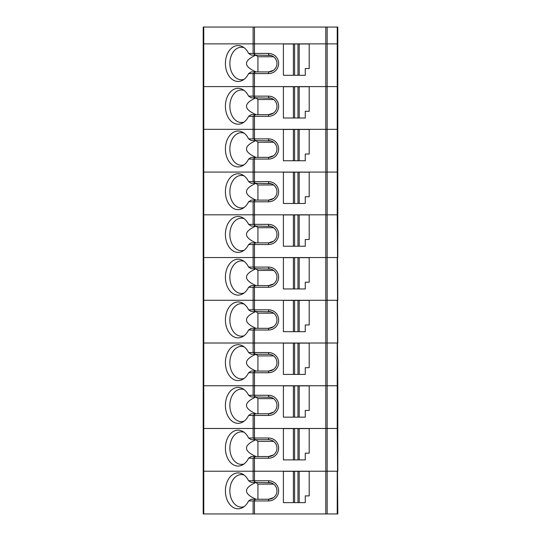 <?xml version="1.0" encoding="UTF-8"?>
<svg xmlns="http://www.w3.org/2000/svg" width="541" height="541" viewBox="0 0 541 541"><rect width="100%" height="100%" fill="white"/><g stroke="black" fill="none" stroke-linecap="round" stroke-linejoin="round"><path stroke-width="0.81" d="M325.79 27.05L325.79 43.875L254.466 43.875L254.466 27.05L337.8 27.05L337.8 43.875L327.143 43.875L327.143 86.607L253.12 86.607L253.12 96.142L248.59 96.142A17.948 12.686 -90 0 0 242.72 89.522A17.948 12.686 -90 0 0 225.408 106.239A17.948 12.686 -90 0 0 242.72 122.949A17.948 12.686 -90 0 0 248.59 116.329L253.12 116.329L253.12 129.34L325.79 129.34L203.761 129.34L253.12 129.34L253.12 138.875L268.552 138.875A10.096 10.096 0 0 1 278.642 148.971A10.096 10.096 0 0 1 268.552 159.068L254.466 159.068L254.466 172.079L253.12 172.079L253.12 181.614L248.59 181.614A17.948 12.686 -90 0 0 242.72 174.993A17.948 12.686 -90 0 0 225.408 191.703A17.948 12.686 -90 0 0 242.72 208.42A17.948 12.686 -90 0 0 248.59 201.8L253.12 201.8L253.12 214.811L325.79 214.811L203.761 214.811L253.12 214.811L253.12 224.346L268.552 224.346A10.096 10.096 0 0 1 278.642 234.442A10.096 10.096 0 0 1 268.552 244.532L254.466 244.532L254.466 257.543L253.12 257.543L253.12 267.078L248.59 267.078A17.948 12.686 -90 0 0 242.72 260.458A17.948 12.686 -90 0 0 225.408 277.175A17.948 12.686 -90 0 0 242.72 293.891A17.948 12.686 -90 0 0 248.59 287.271L253.12 287.271L253.12 300.282L325.79 300.282L203.761 300.282L253.12 300.282L253.12 309.81L268.552 309.81A10.096 10.096 0 0 1 278.642 319.907A10.096 10.096 0 0 1 268.552 330.003L254.466 330.003L254.466 343.014L253.12 343.014L253.12 352.549L248.59 352.549A17.948 12.686 -90 0 0 242.72 345.929A17.948 12.686 -90 0 0 225.408 362.639A17.948 12.686 -90 0 0 242.72 379.356A17.948 12.686 -90 0 0 248.59 372.735L253.12 372.735L253.12 385.747L325.79 385.747L203.761 385.747L253.12 385.747L253.12 395.282L268.552 395.282A10.096 10.096 0 0 1 278.642 405.378A10.096 10.096 0 0 1 268.552 415.468L254.466 415.468L254.466 428.479L253.12 428.479L253.12 438.014L248.59 438.014A17.948 12.686 -90 0 0 242.72 431.393A17.948 12.686 -90 0 0 225.408 448.11A17.948 12.686 -90 0 0 242.72 464.827A17.948 12.686 -90 0 0 248.59 458.207L253.12 458.207L253.12 471.218L325.79 471.218L203.761 471.218L253.12 471.218L253.12 480.753L268.552 480.753A10.096 10.096 0 0 1 278.642 490.843A10.096 10.096 0 0 1 268.552 500.939L254.466 500.939L254.466 513.95L203.2 513.95L203.2 471.218L203.761 471.218L203.2 471.218L203.2 428.479L253.12 428.479L203.2 428.479L203.2 385.747L203.761 385.747L203.2 385.747L203.2 300.282L203.761 300.282L203.2 300.282L203.2 214.811L203.761 214.811L203.2 214.811L203.2 172.079L253.12 172.079L203.2 172.079L203.2 129.34L203.761 129.34L203.2 129.34L203.2 86.607L253.12 86.607L203.2 86.607L203.2 43.875L203.761 43.875L203.761 257.543L325.79 257.543L254.466 257.543L254.466 267.078L268.552 267.078A10.096 10.096 0 0 1 278.642 277.175A10.096 10.096 0 0 1 268.552 287.271L254.466 287.271L254.466 309.81M203.2 27.05L203.761 27.05L203.761 43.875L254.466 43.875L203.2 43.875L203.2 27.05M253.12 372.735L255.589 371.052L268.552 371.052L268.552 372.735A10.096 10.096 0 0 0 278.642 362.639A10.096 10.096 0 0 0 268.552 352.549L254.466 352.549L254.466 343.014L337.8 343.014L337.239 257.543L325.79 257.543L337.8 257.543L337.8 214.811L337.239 214.811L337.239 172.079L337.8 172.079L325.79 172.079L327.143 172.079L327.143 428.479L337.239 428.479L337.239 385.747L325.79 385.747L337.8 385.747L337.239 300.282L327.143 300.282L337.8 300.282L337.239 214.811L327.143 214.811L337.8 214.811L337.8 129.34L337.239 129.34L337.239 43.875L337.8 43.875L337.8 86.607L327.143 86.607L327.143 172.079L337.239 172.079L337.239 129.34L327.143 129.34L337.8 129.34L337.8 86.607L325.79 86.607L325.79 43.875L327.143 43.875L254.466 43.875L254.466 53.41L268.552 53.41A10.096 10.096 0 0 1 278.642 63.5A10.096 10.096 0 0 1 268.552 73.596L254.466 73.596L254.466 86.607L325.79 86.607L325.79 129.34L327.143 129.34L325.79 129.34L325.79 172.079L254.466 172.079L325.79 172.079L325.79 214.811L327.143 214.811L325.79 214.811L325.79 300.282L327.143 300.282L325.79 300.282L325.79 343.014L203.2 343.014L253.12 343.014L253.12 330.003L248.59 330.003A432.597 104.623 165.6 0 0 251.213 328.319L255.589 328.319L253.12 330.003M254.466 27.05L203.761 27.05M255.589 242.855L251.213 242.855A432.597 104.623 165.6 0 1 248.59 244.532L253.736 244.485L255.589 242.855L268.552 242.855L273.462 241.266M273.462 227.612L272.218 226.868M270.96 226.381L255.589 226.03L253.736 224.4M268.552 244.532L268.552 242.855A8.413 8.413 0 0 0 276.965 234.442A8.413 8.413 0 0 0 268.552 226.03L268.552 224.346M273.597 227.707L257.929 227.707L255.947 226.064C243.322 231.663 243.355 237.262 256.042 242.855M257.929 227.707L257.929 242.855M255.589 226.03L251.213 226.03A432.597 104.623 14.4 0 0 248.59 224.346A17.948 12.686 -90 0 0 242.72 217.725A17.948 12.686 -90 0 0 225.408 234.442A17.948 12.686 -90 0 0 242.72 251.152A17.948 12.686 -90 0 0 248.59 244.532M244.133 218.652A16.264 11.503 -90 0 0 241.367 218.179A16.264 11.503 -90 0 0 229.871 234.442A16.264 11.503 -90 0 0 241.367 250.706A16.264 11.503 -90 0 0 244.133 250.226M299.207 214.926L309.195 214.926L309.195 239.487L305.273 239.487L305.273 246.216L299.207 246.216L299.207 214.926L283.396 214.926L283.396 246.216L293.391 246.216L293.391 214.926M299.207 246.216L297.983 246.216L297.983 214.926M297.983 246.216L294.615 246.216L294.615 214.926M294.615 246.216L293.391 246.216M248.59 224.346L253.12 224.346M203.761 513.95L203.761 257.543L203.2 257.543L253.12 257.543L253.12 244.532M253.736 244.485L254.466 244.532M253.12 159.068L255.589 157.384L251.213 157.384A432.597 104.623 165.6 0 1 248.59 159.068L253.12 159.068L253.12 172.079L254.466 172.079L254.466 181.614L268.552 181.614A10.096 10.096 0 0 1 278.642 191.703A10.096 10.096 0 0 1 268.552 201.8L254.466 201.8L254.466 224.346M253.12 201.8L255.589 200.116L251.213 200.116A432.597 104.623 165.6 0 1 248.59 201.8M255.589 200.116L268.552 200.116L273.462 198.533M253.736 201.746L254.466 201.8M248.59 181.614A432.597 104.623 14.4 0 1 251.213 183.291L255.589 183.291L253.12 181.614M244.133 175.92A16.264 11.503 -90 0 0 241.367 175.44A16.264 11.503 -90 0 0 229.871 191.703A16.264 11.503 -90 0 0 241.367 207.967A16.264 11.503 -90 0 0 244.133 207.494M273.462 184.88L272.218 184.136M270.96 183.649L255.589 183.291M255.92 183.291L255.947 183.331C243.322 188.931 243.355 194.53 256.042 200.116M273.597 184.975L257.929 184.975L257.929 200.116M257.929 184.975L255.947 183.331M268.552 201.8L268.552 200.116A8.413 8.413 0 0 0 276.965 191.703A8.413 8.413 0 0 0 268.552 183.291L268.552 181.614M283.396 203.484L283.396 172.187L293.391 172.187L293.391 203.484L283.396 203.484M297.983 172.187L297.983 203.484L299.207 203.484L299.207 172.187L293.391 172.187M297.983 203.484L294.615 203.484L294.615 172.187M294.615 203.484L293.391 203.484M299.207 203.484L305.273 203.484L305.273 196.755L309.195 196.755L309.195 172.187L299.207 172.187M254.466 181.614L253.736 181.661M253.12 287.271L255.589 285.587L251.213 285.587A432.597 104.623 165.6 0 1 248.59 287.271M255.589 285.587L268.552 285.587L273.462 283.998M253.736 287.217L254.466 287.271M248.59 267.078A432.597 104.623 14.4 0 1 251.213 268.762L255.589 268.762L253.12 267.078M244.133 261.391A16.264 11.503 -90 0 0 241.367 260.911A16.264 11.503 -90 0 0 229.871 277.175A16.264 11.503 -90 0 0 241.367 293.438A16.264 11.503 -90 0 0 244.133 292.958M273.462 270.344L272.218 269.607M270.96 269.114L255.589 268.762M255.92 268.762L255.947 268.803C243.322 274.402 243.355 279.995 256.042 285.587M273.597 270.446L257.929 270.446L257.929 285.587M257.929 270.446L255.947 268.803M268.552 287.271L268.552 285.587A8.413 8.413 0 0 0 276.965 277.175A8.413 8.413 0 0 0 268.552 268.762L268.552 267.078M283.396 288.948L283.396 257.658L293.391 257.658L293.391 288.948L283.396 288.948M297.983 257.658L297.983 288.948L299.207 288.948L299.207 257.658L293.391 257.658M297.983 288.948L294.615 288.948L294.615 257.658M294.615 288.948L293.391 288.948M299.207 288.948L305.273 288.948L305.273 282.219L309.195 282.219L309.195 257.658L299.207 257.658M254.466 267.078L253.736 267.132M253.12 458.207L255.589 456.523L268.552 456.523L268.552 458.207A10.096 10.096 0 0 0 278.642 448.11A10.096 10.096 0 0 0 268.552 438.014L254.466 438.014L254.466 428.479L325.79 428.479L253.12 428.479L253.12 415.468L248.59 415.468A432.597 104.623 165.6 0 0 251.213 413.791L255.589 413.791L253.12 415.468M337.239 513.95L327.143 513.95L327.143 428.479L325.79 428.479L325.79 343.014L337.239 343.014L337.239 385.747L337.8 385.747L337.8 428.479L337.239 428.479L337.8 513.95L337.239 513.95L337.239 471.218L327.143 471.218L337.8 471.218L337.8 428.479L325.79 428.479L325.79 471.218L327.143 471.218L325.79 471.218L325.79 513.95L254.466 513.95M268.552 458.207L254.466 458.207L254.466 480.753M255.589 456.523L251.213 456.523A432.597 104.623 165.6 0 1 248.59 458.207M253.736 458.153L254.466 458.207M248.59 438.014A432.597 104.623 14.4 0 1 251.213 439.698L255.589 439.698L253.12 438.014M244.133 432.327A16.264 11.503 -90 0 0 241.367 431.846A16.264 11.503 -90 0 0 229.871 448.11A16.264 11.503 -90 0 0 241.367 464.374A16.264 11.503 -90 0 0 244.133 463.894M270.96 440.049L268.552 439.698A8.413 8.413 0 0 1 276.965 448.11A8.413 8.413 0 0 1 268.552 456.523L273.462 454.94M273.462 441.28L272.218 440.543M255.92 439.698L255.947 439.738C243.322 445.338 243.355 450.93 256.042 456.523M273.597 441.382L257.929 441.382L257.929 456.523M257.929 441.382L255.947 439.738M283.396 459.891L283.396 428.594L293.391 428.594L293.391 459.891L283.396 459.891M297.983 428.594L297.983 459.891L299.207 459.891L299.207 428.594L293.391 428.594M297.983 459.891L294.615 459.891L294.615 428.594M294.615 459.891L293.391 459.891M299.207 459.891L305.273 459.891L305.273 453.155L309.195 453.155L309.195 428.594L299.207 428.594M268.552 438.014L268.552 439.698L255.589 439.698M254.466 438.014L253.736 438.068M255.589 328.319L268.552 328.319L273.462 326.737M273.462 313.083L272.218 312.34M270.96 311.846L255.589 311.494L253.736 309.865M268.552 330.003L268.552 328.319A8.413 8.413 0 0 0 276.965 319.907A8.413 8.413 0 0 0 268.552 311.494L268.552 309.81M273.597 313.178L257.929 313.178L255.947 311.535C243.322 317.134 243.355 322.727 256.042 328.319M257.929 313.178L257.929 328.319M255.589 311.494L251.213 311.494A432.597 104.623 14.4 0 0 248.59 309.81A17.948 12.686 -90 0 0 242.72 303.19A17.948 12.686 -90 0 0 225.408 319.907A17.948 12.686 -90 0 0 242.72 336.624A17.948 12.686 -90 0 0 248.59 330.003M244.133 304.123A16.264 11.503 -90 0 0 241.367 303.643A16.264 11.503 -90 0 0 229.871 319.907A16.264 11.503 -90 0 0 241.367 336.171A16.264 11.503 -90 0 0 244.133 335.69M299.207 300.39L309.195 300.39L309.195 324.958L305.273 324.958L305.273 331.687L299.207 331.687L299.207 300.39L283.396 300.39L283.396 331.687L293.391 331.687L293.391 300.39M299.207 331.687L297.983 331.687L297.983 300.39M297.983 331.687L294.615 331.687L294.615 300.39M294.615 331.687L293.391 331.687M248.59 309.81L253.12 309.81M253.736 329.949L254.466 330.003M255.589 499.255L251.213 499.255A432.597 104.623 165.6 0 1 248.59 500.939L253.736 500.885L255.589 499.255L268.552 499.255L273.462 497.673M273.462 484.019L272.218 483.275M270.96 482.782L255.589 482.43L253.736 480.8M268.552 500.939L268.552 499.255A8.413 8.413 0 0 0 276.965 490.843A8.413 8.413 0 0 0 268.552 482.43L268.552 480.753M273.597 484.114L257.929 484.114L255.947 482.471C243.322 488.07 243.355 493.669 256.042 499.255M257.929 484.114L257.929 499.255M255.589 482.43L251.213 482.43A432.597 104.623 14.4 0 0 248.59 480.753A17.948 12.686 -90 0 0 242.72 474.132A17.948 12.686 -90 0 0 225.408 490.843A17.948 12.686 -90 0 0 242.72 507.559A17.948 12.686 -90 0 0 248.59 500.939M244.133 475.059A16.264 11.503 -90 0 0 241.367 474.579A16.264 11.503 -90 0 0 229.871 490.843A16.264 11.503 -90 0 0 241.367 507.106A16.264 11.503 -90 0 0 244.133 506.633M299.207 471.326L309.195 471.326L309.195 495.894L305.273 495.894L305.273 502.623L299.207 502.623L299.207 471.326L283.396 471.326L283.396 502.623L293.391 502.623L293.391 471.326M299.207 502.623L297.983 502.623L297.983 471.326M297.983 502.623L294.615 502.623L294.615 471.326M294.615 502.623L293.391 502.623M248.59 480.753L253.12 480.753M327.143 513.95L325.79 513.95M253.736 500.885L254.466 500.939M255.589 413.791L268.552 413.791L273.462 412.201M273.462 398.548L272.218 397.804M270.96 397.317L255.589 396.966L253.736 395.336M268.552 415.468L268.552 413.791A8.413 8.413 0 0 0 276.965 405.378A8.413 8.413 0 0 0 268.552 396.966L268.552 395.282M273.597 398.649L257.929 398.649L255.947 397.006C243.322 402.605 243.355 408.198 256.042 413.791M257.929 398.649L257.929 413.791M255.589 396.966L251.213 396.966A432.597 104.623 14.4 0 0 248.59 395.282A17.948 12.686 -90 0 0 242.72 388.661A17.948 12.686 -90 0 0 225.408 405.378A17.948 12.686 -90 0 0 242.72 422.088A17.948 12.686 -90 0 0 248.59 415.468M244.133 389.588A16.264 11.503 -90 0 0 241.367 389.114A16.264 11.503 -90 0 0 229.871 405.378A16.264 11.503 -90 0 0 241.367 421.642A16.264 11.503 -90 0 0 244.133 421.162M299.207 385.861L309.195 385.861L309.195 410.423L305.273 410.423L305.273 417.152L299.207 417.152L299.207 385.861L283.396 385.861L283.396 417.152L293.391 417.152L293.391 385.861M299.207 417.152L297.983 417.152L297.983 385.861M297.983 417.152L294.615 417.152L294.615 385.861M294.615 417.152L293.391 417.152M248.59 395.282L253.12 395.282M253.736 415.42L254.466 415.468M268.552 372.735L254.466 372.735L254.466 395.282M255.589 371.052L251.213 371.052A432.597 104.623 165.6 0 1 248.59 372.735M253.736 372.681L254.466 372.735M248.59 352.549A432.597 104.623 14.4 0 1 251.213 354.227L255.589 354.227L253.12 352.549M244.133 346.855A16.264 11.503 -90 0 0 241.367 346.375A16.264 11.503 -90 0 0 229.871 362.639A16.264 11.503 -90 0 0 241.367 378.903A16.264 11.503 -90 0 0 244.133 378.43M270.96 354.585L268.552 354.227A8.413 8.413 0 0 1 276.965 362.639A8.413 8.413 0 0 1 268.552 371.052L273.462 369.469M273.462 355.816L272.218 355.072M255.92 354.227L255.947 354.267C243.322 359.866 243.355 365.466 256.042 371.052M273.597 355.91L257.929 355.91L257.929 371.052M257.929 355.91L255.947 354.267M283.396 374.419L283.396 343.122L293.391 343.122L293.391 374.419L283.396 374.419M297.983 343.122L297.983 374.419L299.207 374.419L299.207 343.122L293.391 343.122M297.983 374.419L294.615 374.419L294.615 343.122M294.615 374.419L293.391 374.419M299.207 374.419L305.273 374.419L305.273 367.691L309.195 367.691L309.195 343.122L299.207 343.122M268.552 352.549L268.552 354.227L255.589 354.227M254.466 352.549L253.736 352.604M255.589 157.384L268.552 157.384L273.462 155.801M273.462 142.141L272.218 141.404M270.96 140.91L255.589 140.559L253.736 138.929M268.552 159.068L268.552 157.384A8.413 8.413 0 0 0 276.965 148.971A8.413 8.413 0 0 0 268.552 140.559L268.552 138.875M273.597 142.242L257.929 142.242L255.947 140.599C243.322 146.198 243.355 151.791 256.042 157.384M257.929 142.242L257.929 157.384M255.589 140.559L251.213 140.559A432.597 104.623 14.4 0 0 248.59 138.875A17.948 12.686 -90 0 0 242.72 132.254A17.948 12.686 -90 0 0 225.408 148.971A17.948 12.686 -90 0 0 242.72 165.688A17.948 12.686 -90 0 0 248.59 159.068M244.133 133.187A16.264 11.503 -90 0 0 241.367 132.707A16.264 11.503 -90 0 0 229.871 148.971A16.264 11.503 -90 0 0 241.367 165.235A16.264 11.503 -90 0 0 244.133 164.755M299.207 129.455L309.195 129.455L309.195 154.016L305.273 154.016L305.273 160.751L299.207 160.751L299.207 129.455L283.396 129.455L283.396 160.751L293.391 160.751L293.391 129.455M299.207 160.751L297.983 160.751L297.983 129.455M297.983 160.751L294.615 160.751L294.615 129.455M294.615 160.751L293.391 160.751M248.59 138.875L253.12 138.875M253.736 159.013L254.466 159.068M253.12 73.596L255.589 71.912L251.213 71.912A432.597 104.623 165.6 0 1 248.59 73.596L253.12 73.596L253.12 86.607L254.466 86.607L254.466 96.142L268.552 96.142A10.096 10.096 0 0 1 278.642 106.239A10.096 10.096 0 0 1 268.552 116.329L254.466 116.329L254.466 138.875M253.12 116.329L255.589 114.651L251.213 114.651A432.597 104.623 165.6 0 1 248.59 116.329M255.589 114.651L268.552 114.651L273.462 113.062M253.736 116.281L254.466 116.329M248.59 96.142A432.597 104.623 14.4 0 1 251.213 97.826L255.589 97.826L253.12 96.142M244.133 90.448A16.264 11.503 -90 0 0 241.367 89.975A16.264 11.503 -90 0 0 229.871 106.239A16.264 11.503 -90 0 0 241.367 122.503A16.264 11.503 -90 0 0 244.133 122.023M273.462 99.409L272.218 98.665M270.96 98.178L255.589 97.826M255.92 97.826L255.947 97.867C243.322 103.466 243.355 109.059 256.042 114.651M273.597 99.51L257.929 99.51L257.929 114.651M257.929 99.51L255.947 97.867M268.552 116.329L268.552 114.651A8.413 8.413 0 0 0 276.965 106.239A8.413 8.413 0 0 0 268.552 97.826L268.552 96.142M283.396 118.012L283.396 86.722L293.391 86.722L293.391 118.012L283.396 118.012M297.983 86.722L297.983 118.012L299.207 118.012L299.207 86.722L293.391 86.722M297.983 118.012L294.615 118.012L294.615 86.722M294.615 118.012L293.391 118.012M299.207 118.012L305.273 118.012L305.273 111.284L309.195 111.284L309.195 86.722L299.207 86.722M254.466 96.142L253.736 96.197M337.239 27.05L337.239 43.875L327.143 43.875L327.143 27.05M255.589 71.912L268.552 71.912L273.462 70.33M273.462 56.677L272.218 55.933M270.96 55.446L255.589 55.094L253.736 53.464L248.59 53.41A432.597 104.623 14.4 0 1 251.213 55.094L255.589 55.094M268.552 73.596L268.552 71.912A8.413 8.413 0 0 0 276.965 63.5A8.413 8.413 0 0 0 268.552 55.094L268.552 53.41M254.466 53.41L253.736 53.464M273.597 56.771L257.929 56.771L255.947 55.128C243.322 60.727 243.355 66.327 256.042 71.912M257.929 56.771L257.929 71.912M244.133 47.716A16.264 11.503 -90 0 0 241.367 47.236A16.264 11.503 -90 0 0 229.871 63.5A16.264 11.503 -90 0 0 241.367 79.764A16.264 11.503 -90 0 0 244.133 79.29M299.207 43.983L309.195 43.983L309.195 68.551L305.273 68.551L305.273 75.28L299.207 75.28L299.207 43.983L283.396 43.983L283.396 75.28L293.391 75.28L293.391 43.983M299.207 75.28L297.983 75.28L297.983 43.983M297.983 75.28L294.615 75.28L294.615 43.983M294.615 75.28L293.391 75.28M248.59 53.41A17.948 12.686 -90 0 0 242.72 46.79A17.948 12.686 -90 0 0 225.408 63.5A17.948 12.686 -90 0 0 242.72 80.217A17.948 12.686 -90 0 0 248.59 73.596M253.736 73.542L254.466 73.596M253.12 27.05L253.12 53.41M253.12 500.939L253.12 513.95"/></g></svg>
